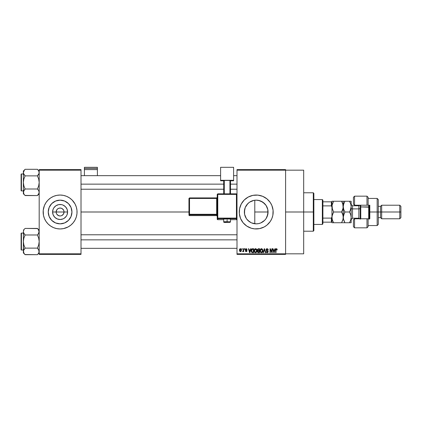 <?xml version="1.0" encoding="UTF-8"?>
<svg xmlns="http://www.w3.org/2000/svg" width="422" height="422" viewBox="0 0 422 422"><rect width="100%" height="100%" fill="white"/><g stroke="black" fill="none" stroke-linecap="round" stroke-linejoin="round"><path stroke-width="0.63" d="M56.442 213.511L56.142 211.997A3.956 3.956 0 0 0 60.098 215.953A3.956 3.956 0 0 0 64.054 211.997L67.604 211.997A7.506 7.506 0 0 1 60.098 219.503A7.506 7.506 0 0 1 52.592 211.997L64.054 211.997A3.956 3.956 0 0 1 60.098 215.953A3.956 3.956 0 0 1 56.142 211.997L56.806 209.797L57.898 208.705L59.328 208.115L60.868 208.115L62.298 208.705L63.754 210.483L64.054 211.997L63.384 214.197L63.754 213.511M59.328 215.874L60.098 215.953L58.584 215.653L56.806 214.197L57.898 215.283L59.539 215.911M60.868 215.874L61.612 215.653L60.868 215.874M71.946 211.997A11.848 11.848 0 0 1 60.098 223.845A11.848 11.848 0 0 1 48.25 211.997L49.152 207.46L51.721 203.62L55.562 201.051L60.098 200.149L64.629 201.051L68.475 203.62L71.044 207.46L71.946 211.997L71.044 216.528L68.475 220.374L64.629 222.943L60.098 223.845L55.562 222.943L51.721 220.374L49.152 216.528L48.25 211.997A11.848 11.848 0 0 1 60.098 200.149A11.848 11.848 0 0 1 71.946 211.997M65.041 228.218A16.954 16.954 0 0 0 77.052 212.013A16.954 16.954 0 0 1 60.098 228.951A16.954 16.954 0 0 1 43.144 211.997A16.954 16.954 0 0 0 55.155 228.218M55.198 228.228A16.954 16.954 0 0 0 56.78 228.624L60.098 228.951L63.405 228.624A16.954 16.954 0 0 0 64.999 228.228M56.801 228.629A16.954 16.954 0 0 0 63.395 228.629L68.09 226.952L70.854 225.105L73.206 222.753L75.053 219.989L76.324 216.919L76.973 213.659L76.973 210.335L76.324 207.075L75.053 204.005L72.088 200.007L69.519 197.897L66.586 196.33L63.405 195.365L60.098 195.043L56.791 195.365L53.61 196.33L50.677 197.897L48.108 200.007L45.998 202.576L44.431 205.509L43.223 210.335L43.466 215.304L44.431 218.485L45.998 221.418L48.108 223.987L50.677 226.092L53.61 227.664L56.791 228.624M267.084 216.708L268.06 211.997A11.848 11.848 0 0 1 256.212 223.845A11.848 11.848 0 0 1 244.37 211.997L244.591 214.292L244.586 209.745M265.976 218.707L266.161 218.427M262.637 221.951L260.96 222.853L264.536 220.432M256.776 223.829L258.507 223.618M258.549 223.613L260.817 222.911M251.211 222.737L247.835 220.374L246.364 218.58L244.596 214.307M251.707 222.953L252.14 223.117M246.701 219.055L249.645 221.856M244.581 214.244L245.251 216.486M245.219 216.402L245.541 217.135M261.155 228.218A16.954 16.954 0 0 0 271.879 218.49L272.844 215.304A16.954 16.954 0 0 0 273.171 211.997A16.954 16.954 0 0 1 256.212 228.951A16.954 16.954 0 0 1 239.258 211.997A16.954 16.954 0 0 0 251.275 228.218M272.844 215.304L273.087 210.335L271.879 205.509L270.312 202.576L266.973 198.889L262.7 196.33L257.874 195.122L252.905 195.365L248.22 197.042L244.227 200.007L241.263 204.005L239.585 208.69L239.343 213.659L240.551 218.485L243.109 222.753L246.796 226.092L251.29 228.223A16.954 16.954 0 0 0 259.514 228.629M251.29 228.223L254.55 228.872L259.525 228.624A16.954 16.954 0 0 0 261.118 228.228M259.525 228.624L264.209 226.952L266.973 225.105L270.312 221.418L271.879 218.485A16.954 16.954 0 0 0 272.438 216.929M272.443 216.908A16.954 16.954 0 0 0 272.844 215.315M285.604 211.997L303.687 211.997L303.687 170.172L303.687 211.997L285.604 211.997M81.008 211.997L188.956 211.997L81.008 211.997M63.384 214.197L61.612 215.653M255.484 223.818L254.281 223.686M259.778 223.296L259.177 223.465M257.911 223.718L257.33 223.792M264.462 220.5L262.895 221.777M265.749 219.029L264.7 220.263M267.005 216.882L266.435 217.984M267.812 214.402L267.585 215.315M268.049 211.438L268.044 212.646M244.57 214.165L244.596 209.687L245.272 207.46L247.835 203.62L249.634 202.149L253.902 200.376L256.212 200.149L259.783 200.698L262.637 202.043M245.161 216.254L244.681 214.698M247.598 220.126L246.801 219.187M249.27 221.592L248.342 220.848M250.684 222.473L250.14 222.167M253.395 223.502L252.672 223.301M237 169.607L285.604 169.607L237 169.607L237 170.172L285.604 170.172L285.604 253.817L237 253.817L237 169.607M285.604 170.172L237 170.172L237 254.387L237 253.817L285.604 253.817L285.604 254.387L237 254.387L285.604 254.387L285.604 169.607L285.604 170.172L303.687 170.172M241.933 248.732L241.933 249.297L242.291 249.297L242.291 248.732L241.933 248.732L242.291 248.732L241.933 248.732L241.933 249.297L242.291 249.297L242.291 248.732L242.291 249.297L241.933 249.297L241.933 248.732M244.396 248.732L244.396 249.297L244.755 249.297L244.755 248.732L244.396 248.732L244.755 248.732L244.396 248.732L244.396 249.297L244.755 249.297L244.755 248.732L244.755 249.297L244.396 249.297L244.396 248.732M250.647 248.732L250.336 249.914L249.091 249.914L248.78 248.732L248.405 248.732L249.555 252.688L249.929 252.688L251.027 248.732L250.647 248.732L251.027 248.732L250.647 248.732L250.336 249.914L249.091 249.914L248.78 248.732L248.405 248.732L249.555 252.688L249.929 252.688L251.027 248.732L249.929 252.688L249.555 252.688L248.405 248.732L248.78 248.732M256.581 249.302L255.547 248.679L254.519 249.286L254.16 250.705C254.097 251.802 254.561 252.483 255.542 252.741C256.55 252.477 257.014 251.781 256.935 250.657L256.386 249.054L255.236 248.722L254.345 249.613L254.223 251.385L255.046 252.625L256.339 252.425L256.919 251.006L256.639 249.402M262.489 249.302L261.455 248.679L260.427 249.286L260.068 250.705C260.005 251.802 260.469 252.483 261.45 252.741C262.458 252.477 262.922 251.781 262.843 250.657L262.294 249.054L261.144 248.722L260.253 249.613L260.131 251.385L260.954 252.625L262.247 252.425L262.827 251.006L262.547 249.402M267.1 248.679L266.282 249.001L265.976 249.829L266.282 250.61L267.77 251.333L267.738 251.997L267.284 252.272L266.082 251.559L266.361 252.398L267.163 252.741L267.917 252.43L268.17 251.459L267.775 250.8L266.504 250.257L266.387 249.544L267.242 249.159L267.928 250.067L268.286 250.019L267.986 249.075L267.1 248.679L265.976 249.829L266.525 250.768L267.712 251.238L267.828 251.644L267.152 252.277L266.082 251.559L267.163 252.741L268.186 251.654L266.335 249.824L267.063 249.144L268.286 250.019L267.1 248.679M274.901 248.732L274.59 249.914L273.345 249.914L273.034 248.732L272.654 248.732L273.804 252.688L274.184 252.688L275.276 248.732L274.901 248.732L275.276 248.732L274.901 248.732L274.59 249.914L273.345 249.914L273.034 248.732L272.654 248.732L273.804 252.688L274.184 252.688L275.276 248.732L274.184 252.688L273.804 252.688L272.654 248.732L273.034 248.732M277.017 248.959L276.341 248.69L275.761 249.138L275.635 252.688L275.993 252.688L276.099 249.323L276.621 249.191L276.869 249.966L277.228 249.914L277.017 248.959L276.452 248.679L275.635 250.003L275.635 252.688L275.993 252.688L276.046 249.444L276.436 249.144L276.869 249.966L277.228 249.914L277.017 248.959L276.452 248.679M271.884 248.732L271.884 251.897L270.37 248.732L269.985 248.732L269.985 252.688L270.344 252.688L270.344 249.518L271.863 252.688L272.243 252.688L272.243 248.732L271.884 248.732L272.243 248.732L271.884 248.732L271.884 251.897L270.37 248.732L269.985 248.732L269.985 252.688L270.344 252.688L270.344 249.518L271.863 252.688L272.243 252.688L272.243 248.732L272.243 252.688L271.863 252.688M264.214 248.732L263.08 252.688L263.46 252.688L264.409 249.196L265.259 252.688L265.628 252.688L264.562 248.732L264.214 248.732L264.562 248.732L264.214 248.732L263.08 252.688L263.46 252.688L264.409 249.196L265.259 252.688L265.628 252.688L264.562 248.732L265.628 252.688L265.259 252.688L264.409 249.196L263.46 252.688L263.08 252.688L264.214 248.732M258.438 248.732L257.404 249.444L257.837 250.863L257.51 252.087L258.042 252.636L259.556 252.688L259.556 248.732L258.438 248.732L259.556 248.732L258.438 248.732L257.346 249.893L257.837 250.863L257.446 251.697L258.438 252.688L259.556 252.688L259.556 248.732L259.556 252.688L258.438 252.688M251.507 249.37L252.593 248.732L251.792 248.985L251.348 249.766L251.639 252.287L253.643 252.688L253.643 248.732L252.593 248.732C251.591 248.943 251.137 249.608 251.232 250.731L252.071 252.614L253.643 252.688L253.643 248.732L253.643 252.688M246.19 248.679L245.546 248.948L245.319 249.613L245.53 250.225L246.627 250.768L246.274 251.248L245.372 250.842L246.126 251.66L246.796 251.438L247.002 250.673L245.773 249.798L245.715 249.355L246.274 249.101L247.07 249.608L246.954 249.165L246.19 248.679L245.319 249.613L246.659 250.9L246.195 251.248L245.372 250.842L246.205 251.66L247.018 250.842L245.683 249.539L246.168 249.091L247.07 249.608L246.279 248.685M243.367 248.732L243.304 250.81L242.597 251.507L243.03 251.649L243.367 251.153L243.367 251.612L243.731 251.612L243.731 248.732L243.367 248.732L243.731 248.732L243.367 248.732L243.304 250.81L242.597 251.507L242.94 251.66L243.367 251.153L243.367 251.612L243.731 251.612L243.731 248.732L243.731 251.612L243.367 251.612M240.413 248.679L239.601 249.207L239.411 250.204L239.685 251.264L240.477 251.66L241.347 250.821L241.073 248.991L240.413 248.679L239.411 250.204L240.413 251.66L241.416 250.172L240.413 248.679M253.87 200.387L253.39 200.492M254.281 200.308L255.489 200.17M250.146 201.821L251.222 201.252M252.129 200.877L252.657 200.698M249.645 202.138L249.275 202.396M246.801 204.802L247.603 203.858M248.347 203.14L248.911 202.665M245.546 206.843L246.237 205.609M258.528 200.376L262.795 202.149L266.066 205.414L267.833 209.687L268.06 211.997A11.848 11.848 0 0 0 256.212 200.149A11.848 11.848 0 0 0 244.37 211.997L245.219 207.592M267.58 208.653L267.812 209.586M266.161 205.561L267.084 207.281M264.705 203.731L265.976 205.287M262.901 202.217L264.462 203.488M260.817 201.083L264.531 203.562M256.766 200.165L258.559 200.387M254.788 200.234L254.788 211.997L268.06 211.997L254.788 211.997L254.788 200.234L253.944 200.371M64.054 211.997L56.142 211.997A3.956 3.956 0 0 1 60.098 208.041A3.956 3.956 0 0 1 64.054 211.997A3.956 3.956 0 0 0 60.098 208.041A3.956 3.956 0 0 0 56.142 211.997L52.592 211.997L53.161 209.122L53.858 207.824L55.926 205.757L58.632 204.633L61.559 204.633L62.968 205.06L65.405 206.69L67.029 209.122L67.604 211.997L67.029 214.867L66.338 216.164L64.265 218.237L62.968 218.928L60.098 219.503L57.223 218.928L54.791 217.304L53.161 214.867L52.592 211.997A7.506 7.506 0 0 1 60.098 204.491A7.506 7.506 0 0 1 67.604 211.997L64.054 211.997M39.188 254.387L81.008 254.387L81.008 253.817L39.188 253.817L39.188 170.172L81.008 170.172L81.008 253.817L81.008 169.607L39.188 169.607L81.008 169.607L81.008 170.172L39.188 170.172L39.188 169.607L39.188 253.817L81.008 253.817L81.008 254.387L39.188 254.387L39.188 253.817L39.188 254.387M303.687 253.817L303.687 211.997L303.687 253.817L285.604 253.817M251.275 195.776A16.954 16.954 0 0 0 239.258 211.997A16.954 16.954 0 0 1 256.212 195.043A16.954 16.954 0 0 1 273.171 211.997A16.954 16.954 0 0 0 272.844 208.7M272.844 208.679A16.954 16.954 0 0 0 272.443 207.086M272.438 207.065A16.954 16.954 0 0 0 261.155 195.776M261.118 195.766A16.954 16.954 0 0 0 259.53 195.37M259.514 195.365A16.954 16.954 0 0 0 251.312 195.766M241.263 204.005L240.503 205.619M239.991 216.919L240.071 217.182M240.551 218.485L241.263 219.989M267.005 207.107L267.791 209.486L267.833 214.307L266.066 218.58L264.589 220.374L260.749 222.943L258.528 223.613L256.212 223.845L251.681 222.943M246.11 205.809L245.251 207.508M248.917 202.665L246.706 204.928M252.662 200.693L250.7 201.516M266.43 206.005L264.963 204.011M77.052 211.981A16.954 16.954 0 0 0 76.73 208.695M76.725 208.684A16.954 16.954 0 0 0 65.041 195.776M64.999 195.766A16.954 16.954 0 0 0 56.801 195.365M56.78 195.37A16.954 16.954 0 0 0 55.198 195.766M55.155 195.776A16.954 16.954 0 0 0 43.466 208.684M43.466 208.695A16.954 16.954 0 0 0 43.144 211.981M43.223 210.335L43.144 211.997A16.954 16.954 0 0 1 60.098 195.043A16.954 16.954 0 0 1 77.052 211.997L76.973 210.335M76.324 207.075L75.76 205.509M43.144 211.997L43.223 213.659M43.872 216.919L44.431 218.485M76.973 213.659L77.052 211.997M66.681 202.149L64.629 201.051M50.25 205.414L49.152 207.46M53.515 221.845L55.562 222.943M69.946 218.58L71.044 216.528M56.806 209.797L56.442 210.483M63.754 210.483L62.894 209.201L61.612 208.341L60.098 208.041L58.584 208.341M277.228 249.914L276.864 249.835M276.869 249.966L276.436 249.144L275.993 249.972L276.468 249.144M275.993 252.688L275.635 252.688L275.635 250.003M275.872 248.948L276.341 248.69M273.915 252.045L273.467 250.378L274.469 250.378L273.968 252.277L274.131 251.528L273.968 252.277L273.762 251.465L273.941 252.161M270.344 252.688L269.985 252.688L269.985 248.732L270.37 248.732M268.286 250.019L267.907 249.893M267.152 249.149L266.788 249.18M266.994 249.149L266.409 250.13M268.039 251.085L268.17 251.459M268.17 251.865L268.039 252.261M268.118 252.082L267.917 252.43M266.087 251.67L266.456 251.654M266.715 252.15L267.079 252.277M267.01 252.266L267.828 251.644L267.659 251.185M267.822 251.734L267.712 251.238L266.525 250.768L267.712 251.238L267.147 250.974L267.828 251.644M266.398 250.7L266.008 250.114M266.145 249.18L266.451 248.859M262.637 249.587L262.758 249.94M262.827 251.006L262.785 251.338M260.954 252.625L260.69 252.451M260.084 250.341L260.142 249.977M260.859 248.848L261.292 248.69M261.914 248.774L261.455 248.679M260.548 249.887L260.58 251.612L261.45 252.277L260.58 251.612L260.427 250.721L261.455 249.144L262.484 250.652L262.062 252.034L262.484 250.652L261.45 252.277L260.807 251.981M261.076 249.233L261.392 249.149M261.957 252.119L261.519 252.277M260.427 250.721L260.58 251.612L260.627 249.697M262.368 249.893L262.473 250.399M257.831 252.535L257.594 252.266M257.446 251.697L257.837 250.863L257.346 249.782M257.467 251.459L257.594 251.127M257.367 250.183L257.452 250.457M258.106 249.228L258.433 249.196L257.715 250.04L258.148 249.217M258.143 251.085L257.805 251.628L258.517 251.043L257.805 251.628L258.57 252.229L257.805 251.628L258.143 251.085L259.192 251.043L259.192 252.229L258.406 252.224M257.805 251.628L258.064 251.116M258.422 252.224L259.192 252.229L259.192 251.043L258.517 251.043M258.016 249.265L259.192 249.196L259.192 250.584L258.486 250.584L257.705 249.893M257.916 250.436L257.715 250.04M256.729 249.587L256.85 249.94M256.919 251.016L256.877 251.338M255.046 252.625L254.782 252.451M254.176 250.341L254.234 249.977M254.951 248.848L255.384 248.69M256.006 248.774L255.547 248.679M254.64 249.887L254.672 251.612L255.542 252.277L254.672 251.612L254.519 250.721L255.547 249.144L256.576 250.652L256.149 252.034L256.576 250.652L255.542 252.277L254.899 251.981M255.168 249.233L255.484 249.149M256.048 252.119L255.611 252.277M254.519 250.721L254.672 251.612L254.719 249.697M256.36 249.666L256.565 250.399M252.636 252.688L252.066 252.614L252.636 252.688M251.828 252.483L251.322 251.586M251.264 251.28L251.232 250.868M251.243 250.42L251.348 249.766M251.686 251.528L251.617 251.185M251.96 249.402L251.591 250.737L251.734 249.771L253.284 249.196L253.284 252.229L252.134 252.15L251.681 249.935M251.734 249.771L252.024 249.349M252.43 249.207L253.284 249.196L253.284 252.229L252.134 252.15M251.596 250.494L251.607 251.132M249.829 251.712L250.214 250.378L249.212 250.378L249.513 251.465L249.212 250.378L250.214 250.378L249.713 252.277L249.513 251.465L249.713 252.277L249.882 251.528L249.713 252.277L249.513 251.465L249.692 252.161M247.07 249.608L246.664 249.439M246.385 249.128L246.706 249.66L246.073 249.096M245.688 249.444L246.168 249.091L245.683 249.539L246.126 249.961L245.773 249.798M246.606 250.146L247.002 250.673M246.965 251.164L246.796 251.438M245.609 251.438L245.388 250.948M245.372 250.842L245.746 250.879M245.731 250.789L246.195 251.248L246.659 250.9L246.131 250.499M246.659 250.9L246.195 251.248L246.569 250.684M245.752 250.357L245.367 249.94M242.94 251.66L242.597 251.507L242.94 251.66L243.367 251.153L242.94 251.66L243.367 251.153L242.94 251.66L243.367 251.153L242.94 251.66L242.703 251.095L243.304 250.81L243.367 250.225M243.014 251.143L242.703 251.095L243.304 250.81M241.205 251.18L240.888 251.523M239.933 248.827L240.282 248.69M240.424 251.248L239.775 250.172L240.403 249.091L241.057 250.172L240.424 251.248L241.052 249.998L240.74 251.132M240.941 249.486L241.052 249.998M273.82 251.665L273.467 250.378L274.469 250.378L274.084 251.712M258.433 249.196L259.192 249.196L259.192 250.584L258.486 250.584M251.85 251.881L251.712 251.617M313.298 211.997L313.298 231.214L313.298 211.997L303.687 211.997L313.298 211.997L313.298 192.78L313.298 211.997L313.862 211.997L313.298 211.997M313.862 230.649L313.862 211.997L313.862 230.649L313.298 231.214L303.687 231.214M254.788 211.997L254.788 223.755L254.788 211.997M313.862 193.345L313.862 211.997L313.862 193.345L313.298 192.78L303.687 192.78M39.056 193.149L37.426 195.571L39.056 193.149L39.061 191.44L39.061 193.139M24.967 195.412L37.426 195.571L39.188 193.814L37.426 195.571L25.12 195.571L23.854 193.983L23.49 191.44L25.12 189.003L23.854 185.817L23.363 182.436L23.854 179.055L25.12 175.868L23.854 174.281L23.363 172.587L23.49 173.437L23.49 171.728L24.413 170.087L23.363 172.587L23.363 193.814L23.363 192.29L23.854 193.978L23.49 193.149M23.363 172.582L23.363 192.29L24.413 189.789L23.49 191.424M25.12 169.301L24.413 170.087L25.12 169.301L24.413 170.087L25.12 169.301L37.426 169.301L25.12 169.301L23.363 171.063L25.12 169.301M21.438 190.913A0.338 0.338 0 0 1 21.1 190.575L21.1 174.297A0.338 0.338 0 0 1 21.438 173.959L23.363 173.959L21.438 173.959L21.438 190.913L23.363 190.913L21.438 190.913L21.438 173.959A0.338 0.338 0 0 0 21.1 174.297L21.1 190.575A0.338 0.338 0 0 0 21.438 190.913M37.584 169.459L38.692 170.889L39.188 172.587L39.061 171.738L39.061 173.437L37.426 175.868L38.133 175.088L37.426 175.868L25.12 175.868L37.426 175.868L38.697 179.06L39.188 182.436L38.692 185.822L37.426 189.003L25.12 189.003L37.426 189.003L38.692 190.591L39.188 192.29L38.692 190.591L37.426 189.003L38.18 189.842M25.12 189.003L24.413 189.789L25.12 189.003L24.413 189.789L25.12 189.003L23.854 185.817L23.363 182.436L23.854 179.055L25.12 175.868L23.49 173.447L23.363 171.063L23.363 172.587M37.426 195.571L38.133 194.79L37.426 195.571M23.363 192.242L23.363 193.814L24.423 194.806M24.413 194.79L23.864 194.004M23.674 173.933L23.854 174.281M24.413 189.789L23.854 190.591M37.426 175.868L38.133 175.088L37.426 175.868L38.697 179.06L39.188 182.436L38.692 185.822L37.426 189.003M39.183 172.635L39.056 173.447M39.188 171.063L37.426 169.301L38.692 170.889L39.188 172.587M38.692 170.894L39.056 171.722M38.133 175.088L38.692 174.281M38.871 190.944L38.692 190.596M81.008 184.134L223.718 184.134L81.008 184.134M230.496 184.134L237 184.134L230.496 184.134M237 239.854L81.008 239.854L237 239.854M322.339 199.564L322.904 200.128L322.904 201.821L322.904 200.128L322.339 199.564L313.862 199.564L322.339 199.564L322.339 224.43L313.862 224.43L322.339 224.43L322.339 199.564M322.904 223.866L322.339 224.43L322.904 223.866L322.904 222.167L322.904 223.866M331.95 201.821L331.95 207.07L331.381 205.883L322.904 205.883L322.904 218.111L322.904 201.821L322.904 205.883L331.381 205.883L331.95 207.07L331.95 216.924L331.381 218.111L322.904 218.111L322.904 222.167L322.904 218.111L331.381 218.111L331.381 222.167L331.95 222.167L331.95 216.924L331.95 222.737L333.607 222.737L332.415 220.142L331.95 217.367L332.409 214.608L333.607 211.997L332.067 208.02L332.409 209.386L332.067 205.24L333.607 201.257L331.95 201.257L331.95 201.821L322.904 201.821L331.381 201.821L331.381 205.883L331.381 201.821L331.95 201.821L331.95 216.924L331.381 218.111L331.381 222.167L331.95 222.167M322.904 222.167L331.381 222.167L322.904 222.167M21.1 174.455L21.1 175.088M21.1 189.784L21.1 190.422M25.12 175.868L24.413 175.088M39.056 252.272L38.133 253.907L39.056 252.272M37.584 228.582L25.12 228.418L23.363 230.18L25.12 228.418L37.426 228.418L38.133 229.204L39.188 231.704L38.133 234.205L38.692 233.403L37.426 234.985L25.12 234.985L37.426 234.985L38.133 234.205L37.426 234.985L38.697 238.177L39.188 241.553L38.692 244.939L37.426 248.12L39.056 250.541L39.061 252.256L38.697 249.718L39.056 250.552M24.967 254.529L37.426 254.688L39.188 252.931L37.426 254.688L38.133 253.907L37.426 254.688L25.12 254.688L23.854 253.105L23.49 250.557L25.12 248.12L23.854 244.934L23.363 241.553L23.854 238.172L25.12 234.985L23.49 232.569L23.848 233.392L23.363 231.704L23.854 230.011L23.363 231.704L23.49 252.261M21.438 250.035A0.338 0.338 0 0 1 21.1 249.692L21.1 233.419A0.338 0.338 0 0 1 21.438 233.076L23.363 233.076L21.438 233.076L21.438 250.035L23.363 250.035L21.438 250.035L21.438 233.076A0.338 0.338 0 0 0 21.1 233.419L21.1 249.692A0.338 0.338 0 0 0 21.438 250.035M39.183 231.752L39.056 230.839L38.692 233.403L39.056 232.569M37.426 234.985L38.133 234.205L37.426 234.985L38.697 238.177L39.188 241.553L38.692 244.939L37.426 248.12L25.12 248.12L37.426 248.12L39.056 250.541M25.12 248.12L23.49 250.552L25.12 248.12L23.854 244.934L23.363 241.553L23.363 251.406L23.854 249.708L23.49 250.541M37.426 254.688L38.692 253.105L37.426 254.688M23.49 232.554L23.363 241.553L23.854 238.172L25.12 234.985L23.49 232.569M23.363 251.359L23.363 252.931L25.12 254.688L23.864 253.121M23.848 253.094L23.49 252.272M23.674 233.049L23.848 233.392M24.413 248.906L23.854 249.708M39.188 230.18L37.426 228.418L38.682 229.99M38.866 230.349L38.692 230.011L38.866 230.349M39.188 231.704L39.056 230.85M38.133 234.205L38.692 233.403M38.18 248.959L37.426 248.12M38.871 250.061L38.697 249.718M21.1 233.572L21.1 234.21M21.1 248.901L21.1 249.539M25.12 234.985L24.413 234.205M368.121 197.343L368.121 205.213L369.814 205.213L369.814 218.781L366.987 218.781L366.987 227.822L366.987 218.781L354.554 218.781L354.554 227.822L354.554 218.781L353.425 219.909L353.425 226.693L353.425 219.756M359.075 205.762L359.075 205.213L359.075 205.762M377.162 211.997L378.291 211.997L378.291 199.564L378.291 211.997L381.683 211.997L381.683 205.213L381.683 211.997L400.9 211.997L400.9 206.342L400.9 217.647L400.9 211.997L399.771 211.997L399.771 205.213L399.771 211.997L381.683 211.997L381.683 218.781L381.683 211.997L380.554 211.997L380.554 206.342L380.554 211.997L378.291 211.997L378.291 224.43L378.291 211.997L377.162 211.997L377.162 198.43L377.162 211.997L369.814 211.997L377.162 211.997L377.162 225.559L377.162 211.997M353.425 197.301L353.425 204.084L354.554 205.213L368.121 205.213L368.121 197.301L366.987 196.172L354.554 196.172L353.425 197.301L353.425 204.084L354.554 205.213L354.554 205.778L354.554 196.172L354.554 205.213L366.987 205.213L366.987 196.172L366.987 205.213L369.814 205.213L369.814 218.781L368.121 218.781L368.121 226.63M353.425 226.693L354.554 227.822L366.987 227.822L368.121 226.693L368.121 218.781L354.554 218.781L354.554 218.211L354.554 218.781L353.425 219.909M359.075 218.232L359.075 218.781L359.075 218.232M400.9 217.647L399.771 218.781L399.771 211.997L399.771 218.781L381.683 218.781L380.554 217.647L380.554 211.997L380.554 217.647L378.291 217.647M360.209 205.213L360.209 207.191L360.773 206.912L360.773 205.213L360.773 206.912L369.25 207.191L369.25 205.213L369.25 219.218M368.686 205.213L368.686 206.912L368.686 205.213M358.853 218.179L358.853 205.778L352.523 205.778L352.523 208.89A1.356 0.68 0 0 1 351.162 208.21A1.356 0.68 180 0 0 352.523 208.89L352.523 218.179M352.523 205.815L352.523 218.211L358.853 218.211L358.853 208.89A1.356 0.68 180 0 0 360.209 208.21A1.356 0.68 0 0 1 358.853 208.89L352.523 208.89L358.853 208.89L358.853 205.815M343.25 217.52L343.25 206.627L342.791 203.863L343.133 208.014L341.593 211.997L333.607 211.997L341.593 211.997L342.785 214.592L343.25 217.367L342.791 220.12L341.593 222.737L333.607 222.737L342.791 222.737M342.791 201.257L342.258 201.257L343.25 201.257L343.25 206.632L343.25 201.257L341.593 201.257L342.785 203.858L343.25 206.627L342.785 209.402L341.593 211.997L342.258 213.274L341.593 211.997L341.799 211.628M341.593 201.257L333.607 201.257L341.593 201.257L343.023 204.686M332.415 222.737L333.607 222.737L332.942 221.46L333.607 222.737L331.95 222.737L331.95 221.919M333.607 222.737L332.415 220.142L331.95 217.367L332.067 218.754L332.067 215.974L333.607 211.997L332.942 213.279L333.607 211.997L332.177 208.558M342.258 222.737L341.593 222.737L343.07 219.092M343.566 208.89L343.25 206.627L343.133 218.754M342.88 214.893L343.25 217.367L344.241 213.279L343.714 214.603L344.911 211.997L344.246 210.715L344.911 211.997L349.506 211.997L349.711 211.628M341.593 211.997L342.864 214.851M343.561 204.385L343.25 206.627L343.133 205.24M331.95 207.07L331.95 216.924M332.415 201.257L332.942 201.257L331.95 201.257L331.95 202.075M332.067 208.014L332.067 205.24L333.607 201.257L332.942 201.257M333.607 201.257L333.401 201.626M332.067 215.974L332.135 215.616M331.95 207.888L331.95 216.106M344.463 212.82L344.911 211.997L343.719 209.396L343.25 206.627L343.714 203.863L344.705 201.626M344.199 210.615L343.624 209.101M343.714 201.257L344.241 201.257L343.714 201.257M343.487 204.681L344.911 201.257L344.246 201.257L351.162 201.257L351.162 222.737L350.17 222.737L351.162 222.737L351.162 201.257L349.506 201.257L350.698 203.858L351.162 206.627L350.703 209.391L349.506 211.997L350.698 214.592L351.162 217.367L350.703 220.12L349.506 222.737L350.17 221.455L349.506 222.737L350.698 222.737M343.719 222.737L349.506 222.737L344.911 222.737L344.246 221.46L344.911 222.737L343.25 222.737L344.911 222.737L343.719 220.142L343.25 217.367L343.371 218.77L343.371 215.974L344.911 211.997L349.506 211.997L350.17 210.72L351.162 206.627L350.703 203.863L349.506 201.257L350.218 202.644M350.877 219.524L351.162 217.367L350.703 220.126L349.506 222.737L350.17 222.737M350.861 208.853L350.93 208.579M350.84 215.072L351.162 217.367M349.922 202.027L349.506 201.257L344.911 201.257M349.506 211.997L350.777 214.845M344.911 222.737L343.376 218.775M350.703 201.257L349.506 201.257M344.109 210.414L344.911 211.997M350.307 202.84L350.17 202.539M343.25 217.367L343.371 218.765M350.919 219.371L351.046 218.76M369.25 218.781L369.25 207.191L368.686 206.912L368.686 218.781L368.686 206.912L360.773 206.912L360.773 218.781L360.773 206.912L360.209 207.191L360.209 219.218M360.209 207.191L360.209 218.781M97.398 175.657L97.398 167.312L97.398 168.431L84.4 168.431L84.4 167.312L97.398 167.312L84.4 167.312L84.4 175.657L84.4 169.597L97.398 169.597L97.398 175.657M84.4 169.597L97.398 169.597L97.398 168.431L84.4 168.431L84.4 169.597M228.407 219.06L230.496 218.949L227.11 218.828L227.11 222.436L224.282 222.336L227.11 222.436L227.11 221.655L223.718 221.772L227.11 221.655L227.11 218.828L223.718 218.949L225.812 219.06M237 219.123L236.431 219.688L236.431 218.105L237 218.127L236.431 218.105L236.431 193.835L237 194.4L236.431 193.835L217.784 193.835L217.784 194.384L237 194.4L236.431 194.384L236.431 193.835L217.784 193.835L217.219 194.4L217.784 194.384L217.784 193.835L217.219 194.4L217.219 218.127L217.784 218.105L217.784 218.691L236.431 218.691A0.564 0.564 0 0 0 237 218.127A0.564 0.564 180 0 1 236.431 218.691L236.431 218.105L217.784 218.105L217.219 218.127L217.784 218.691A0.564 0.564 180 0 1 217.219 218.127L217.219 219.123L217.784 219.688L223.718 219.688L217.784 219.688L217.784 194.384L236.431 194.384L236.431 218.105L217.784 218.105L217.784 194.384L217.219 194.4L217.219 219.123A0.564 0.564 0 0 0 217.784 219.688L217.784 218.691L236.431 218.691L236.431 219.688L230.496 219.688L236.431 219.688A0.564 0.564 -0 0 0 237 219.123L236.431 219.688L230.496 219.688M233.609 180.299L233.609 180.78L230.496 180.78L233.609 180.78L233.609 167.312L220.606 167.312L220.606 180.299L233.609 180.299L220.606 180.299L220.606 180.78L220.606 167.312L233.609 167.312L233.609 180.299M223.718 180.78L220.606 180.78L223.718 180.78M230.496 180.442L223.718 180.442L223.718 193.835L223.718 180.442L229.932 180.421L229.932 193.835L229.932 180.421L230.496 180.442L230.496 193.835L230.496 180.442M224.282 193.835L224.282 180.421L224.282 193.835M227.11 218.828L223.718 218.949L223.718 221.772C223.375 222.373 224.504 222.594 227.11 222.436C229.315 222.621 230.444 222.399 230.496 221.772L227.11 221.655L230.496 221.772L230.496 218.949L227.11 218.828M189.525 198.456L216.65 198.456L216.65 214.27L189.525 214.27L189.525 198.456L188.956 198.477L188.956 214.292L188.956 198.477L189.525 198.456L189.525 197.913L188.956 198.477L189.525 197.913L189.525 198.456L216.65 198.456L216.65 197.913L189.525 197.913L216.65 197.913A0.564 0.564 -0 0 0 217.219 197.343L216.65 197.913L216.65 198.456L217.219 198.435L216.65 198.456L216.65 214.27L189.525 214.27L189.525 198.456M217.219 216.18L216.65 215.616L189.525 215.616L189.525 214.856L216.65 214.856L216.65 215.616L189.525 215.616L188.956 215.051L188.956 214.292L188.956 215.051A0.564 0.564 0 0 0 189.525 215.616L189.525 214.856A0.564 0.564 180 0 1 188.956 214.292L189.525 214.27L188.956 214.292L189.525 214.856L189.525 214.27L189.525 214.856L216.65 214.856A0.564 0.564 180 0 1 217.219 215.42A0.564 0.564 -0 0 0 216.65 214.856L216.65 214.27L217.219 214.249L216.65 214.27L216.65 215.616A0.564 0.564 180 0 1 217.219 216.18A0.564 0.564 -0 0 0 216.65 215.616L189.525 215.616L188.956 215.051M223.718 219.688L217.784 219.688A0.564 0.564 180 0 1 217.219 219.123M81.008 175.657L220.606 175.657M233.609 175.657L237 175.657M81.008 189.22L223.718 189.22M230.496 189.22L237 189.22M237 248.336L81.008 248.336M237 234.774L81.008 234.774M368.121 198.43L377.162 198.43L378.291 199.564M400.9 206.342L399.771 205.213L381.683 205.213L380.554 206.342L378.291 206.342M368.121 225.559L377.162 225.559L378.291 224.43M352.523 218.211L351.162 219.572M358.853 218.211L359.95 218.781M358.853 205.778L359.95 205.213M352.523 205.778L351.162 204.422"/></g></svg>
